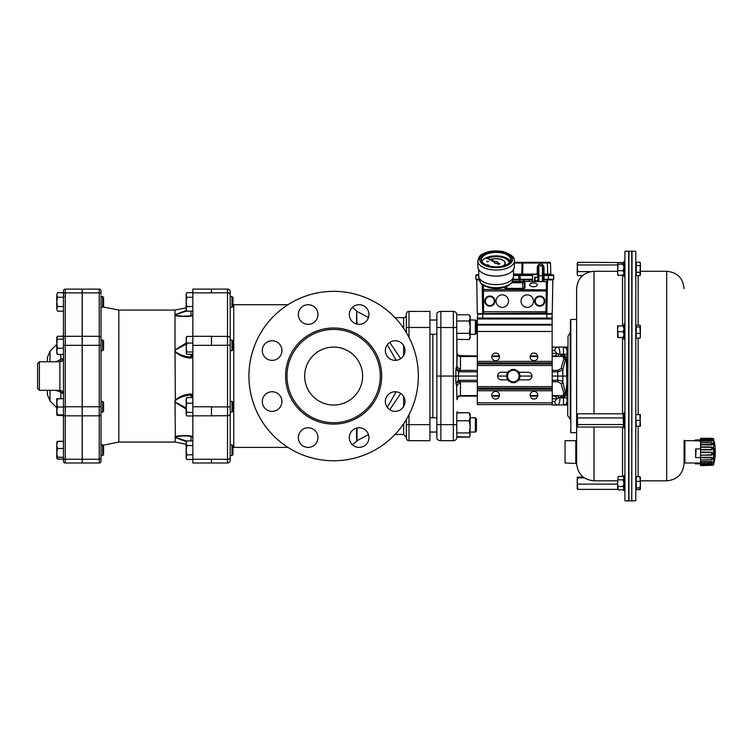 <?xml version="1.0" encoding="UTF-8"?>
<svg xmlns="http://www.w3.org/2000/svg" width="752" height="752" viewBox="0 0 752 752"><rect width="100%" height="100%" fill="white"/><g stroke="black" fill="none" stroke-linecap="round" stroke-linejoin="round"><path stroke-width="1.13" d="M696.061 450.204L695.619 448.906L695.619 457.564L696.061 450.204M700.563 457.564L695.619 457.564M700.563 448.906L695.619 448.906M700.563 462.978L684.922 462.997L684.922 440.7L695.309 440.7M698.702 462.997L698.702 463.824L695.309 463.824L695.309 462.997M700.996 463.862L698.702 463.824M700.996 440.493L698.702 439.976L698.702 440.86L695.309 440.86L695.309 439.976L698.702 439.976M700.986 441.396L698.702 440.86M700.996 439.835L695.309 439.976M699.116 439.92L700.338 440.127L699.116 439.92M713.582 443.953L713.582 464.896A51.033 51.033 0 0 0 713.798 464.04L714.015 462.63A51.023 49.341 -3.9 0 0 714.212 461.747L714.4 461.286A51.033 51.033 0 0 0 714.4 442.411L714.212 443.144A51.023 44.067 -178 0 0 714.024 442.364L713.798 439.666A51.033 51.033 0 0 0 713.582 438.801L713.582 443.953M714.212 448.747L714.212 457.479A51.023 25.709 -178.8 0 1 714.024 457.93L714.024 448.521A51.023 12.981 -1 0 1 714.212 448.747L713.798 457.564M711.712 438.454C713.084 438.519 713.084 438.651 711.712 438.848L700.563 438.679L700.563 439.375L711.712 439.572C713.084 440.033 713.084 440.531 711.712 441.086L700.563 440.963L700.563 442.43L711.712 442.608L712.764 443.746L711.712 444.968L700.563 444.911L700.563 446.904L711.712 447.026C713.084 447.957 713.084 448.916 711.712 449.893L700.563 449.922L700.563 452.131L711.712 452.178C713.084 453.155 713.084 454.142 711.712 455.12L700.563 455.214L700.563 457.31L711.712 457.282C713.084 458.165 713.084 459.021 711.712 459.839L700.563 460.008L700.563 461.662L711.712 461.559C713.084 462.207 713.084 462.8 711.712 463.354L700.563 463.552L700.563 464.52L711.712 464.351C713.084 464.67 713.084 464.924 711.712 465.112M712.182 439.676L700.563 439.375L700.563 440.963M712.191 463.251L700.563 463.552L700.563 462.123L711.712 462.01L711.712 463.354L712.191 463.251M700.563 465.46L700.563 464.877L711.712 464.708L711.712 465.262L700.563 465.648L711.712 465.159M700.563 459.773L700.563 457.808L711.712 457.752L711.712 459.632L700.563 460.008M700.563 457.31L700.563 457.808M700.563 454.838L700.563 452.582L711.712 452.61L711.712 454.763L700.563 455.214M700.563 449.442L700.563 447.243L711.712 447.346L711.712 449.442L700.563 449.442L700.563 449.922M700.563 444.423L700.563 442.608L711.712 442.768L711.712 444.488L700.563 444.423L700.563 444.911M700.563 438.36L711.712 438.247L700.563 438.679M711.712 444.488L711.712 444.968M711.712 439.572L711.712 441.086M711.712 440.663L700.563 440.522M711.712 438.247L711.712 438.848M711.712 463.317L700.563 463.505M713.808 441.236L714.024 442.364M713.798 439.666L713.817 441.029M714.362 442.543L714.024 441.076A51.023 49.341 -176.1 0 1 714.212 441.96L713.921 441.913M711.712 464.351L711.712 465.45M711.712 457.282L711.712 457.752M567.704 415.828L568.023 336.125L567.704 415.828M567.704 350.714A1.513 0.94 -9.3 0 1 566.989 350.065L566.735 349.21A1.513 0.893 -23.7 0 0 567.704 349.614L567.704 351.447A1.513 0.978 0 0 1 567.036 350.639L567.036 360.772L567.036 354.211L563.474 354.211L563.474 347.076L566.858 347.076A3.299 3.299 0 0 1 567.704 347.189A3.299 3.299 0 0 0 566.858 347.076L567.704 349.548M552.231 370.388L557.655 370.388A2.961 1.523 0 0 0 557.881 370.388L561.077 368.565L564.837 355.217L563.474 354.982L564.837 355.217L565.899 357.115L566.67 367.249L567.036 360.772A1.513 0.583 0 0 0 567.704 361.261L567.704 367.089A36.792 4.719 97 0 1 567.666 367.502L567.704 370.116M567.675 368.555A3.299 0.649 0 0 1 567.704 368.555L567.704 367.089M567.666 367.615L566.867 376.038L567.704 376.103L567.647 383.558A3.299 0.649 0 0 0 567.704 383.558L567.704 390.711A1.429 0.545 0 0 0 567.036 391.181L566.547 366.619M567.704 402.452L567.704 402.508A3.299 2.284 180 0 1 567.685 402.508A1.429 0.846 23.6 0 0 566.735 402.893L567.036 401.465A1.429 0.921 0 0 1 567.704 400.694L566.858 404.097L563.474 405.037L566.858 405.037A3.299 3.299 0 0 0 567.704 404.924A3.299 3.299 0 0 1 566.858 405.037L563.474 405.037L565.842 404.134A1.429 0.827 48.3 0 1 566.792 404.153L566.858 404.153A3.299 2.416 0 0 0 567.704 404.078M594.014 413.797L594.014 271.284C583.449 272.318 577.658 278.108 576.624 288.674L576.624 463.486L565.072 462.997L565.072 440.7L565.072 462.997M568.023 415.988L570.242 419.221L570.242 332.892L570.815 319.431L570.815 432.682L576.624 432.682L576.624 440.211L575.778 440.7L575.778 462.997M684.922 462.997L684.066 463.486L684.066 440.211L684.922 440.7M624.921 423.799L624.921 500.823L628.663 500.888L628.663 251.224L624.921 251.29L624.921 423.799M632.028 500.888L635.778 500.823L635.778 251.29L632.028 251.224L631.765 500.635M684.066 288.674C683.042 278.108 677.242 272.318 666.686 271.284L666.686 480.829C677.242 479.795 683.042 474.004 684.066 463.439L684.066 440.211M624.921 427.991L623.925 427.991L623.925 412.839L624.921 412.839M623.925 427.991L623.925 412.839M624.921 339.274L623.925 339.274L623.925 324.121L624.921 324.121M623.925 339.274L623.925 324.121M623.925 475.574L623.925 490.727L624.921 490.727L623.925 490.727L623.925 475.574L624.921 475.574M624.921 276.539L623.925 276.539L623.925 261.386L624.921 261.386M623.925 276.539L623.925 261.386M631.765 328.286L631.765 500.888L628.926 500.888L628.926 251.224L631.765 251.224L631.765 328.286M639.905 262.269L640.422 263.162L640.422 274.753L639.905 275.646L640.422 263.943L639.905 262.269L636.23 262.269L636.23 275.655L639.905 275.655M636.23 272.299L639.905 272.299M636.23 265.606L639.905 265.606M639.905 476.683L636.23 476.683L636.23 489.618L639.905 489.618L640.422 488.753L639.905 487.879L640.422 484.645L639.905 476.683L640.422 477.558M636.23 481.412L639.905 481.412M636.23 487.879L639.905 487.879M639.905 489.618L640.422 488.95L640.3 477.153M636.23 325.231L636.23 338.156L639.905 338.156L640.422 335.787L639.905 326.96L640.422 326.095L639.905 325.231L636.23 325.231M636.23 326.96L639.905 326.96M640.309 325.701L639.905 325.231M640.422 337.3L639.905 338.156M636.23 333.418L639.905 333.418M640.422 326.095L640.309 337.695M635.778 414.625L636.23 426.215L640.422 426.215L639.905 426.205L640.422 426.215L639.905 414.615L640.422 414.625L639.905 426.205L635.778 426.215M636.23 414.615L640.422 414.625M636.23 420.406L639.905 420.406M636.23 489.618L640.149 489.373M639.905 489.843L640.422 488.95M640.422 483.141L640.422 484.645M617.712 262.965L617.712 274.959M617.599 274.555L618.116 275.429L617.599 273.061L618.116 264.225L617.599 263.36L618.116 262.495L623.54 262.965M617.599 263.36L618.116 262.495M618.116 270.692L623.145 270.692L623.568 272.111M618.116 275.429L623.54 274.959M623.568 274.01L623.568 274.912M623.568 268.765L623.145 270.692M618.116 264.225L623.145 264.225L623.568 266.161M623.568 263.708L623.145 264.225M623.145 262.495L623.568 263.012M617.599 488.17L618.116 489.843L617.599 483.151L617.599 488.17M618.116 476.458L617.599 483.151L618.116 476.458L623.145 476.458L623.568 477.454M618.116 489.843L623.145 489.843L623.568 488.847M618.116 486.497L623.145 486.497L623.568 487.493M623.568 484.495L623.145 486.497M618.116 479.804L623.145 479.804L623.568 481.806M623.568 478.808L623.145 479.804M617.599 334.593L617.599 337.488L618.116 337.488L617.599 328.803L617.599 334.593M617.599 325.898L617.599 328.803L618.116 325.898L617.599 325.898M618.116 337.488L623.568 337.488M623.568 335.759L623.145 337.488M618.116 331.698L623.145 331.698L623.568 333.427M623.568 329.968L623.145 331.698M618.116 325.898L623.145 325.898L623.568 327.628M577.461 426.657L577.461 414.183M577.207 415.029L577.724 413.797L577.207 415.865L577.724 427.042L577.207 425.801M577.724 427.042L623.051 427.042L623.568 425.801L623.051 413.797L577.724 413.797M623.051 417.943L577.724 417.943M623.051 413.797L623.568 415.029M623.051 424.56L577.724 424.56M623.051 427.042L623.568 425.801M583.044 476.937L577.207 477.417L577.724 477.896L577.207 481.007L577.724 489.373L577.207 488.95L577.235 477.294M577.724 476.937L577.207 477.417M617.599 484.119L577.724 484.119M617.843 489.373L577.724 489.373M584.351 477.896L577.724 477.896M577.207 268.285L577.724 262.316L577.207 263.642L577.724 271.604L577.207 273.606L577.207 268.285M577.207 274.753L577.207 273.606L577.724 275.608L577.207 274.753M582.537 275.608L577.724 275.608M590.668 271.604L577.724 271.604M617.599 264.958L577.724 264.958M623.229 262.58L577.724 262.316M513.315 382.749L510.411 381.076A5.8 5.8 0 0 0 516.21 381.076L513.315 382.749M507.515 379.403L507.515 376.056A5.8 5.8 0 0 0 510.411 381.076L507.515 379.403M507.515 372.71L510.411 371.037A5.8 5.8 0 0 0 507.515 376.056L507.515 372.71M510.411 371.037L513.315 369.364L516.21 371.037A5.8 5.8 0 0 0 510.411 371.037M516.21 371.037L519.106 372.71L519.106 376.056A5.8 5.8 0 0 0 516.21 371.037M519.106 376.056L519.106 379.403L516.21 381.076A5.8 5.8 0 0 0 519.106 376.056L531.946 376.056M511.078 370.651L512.441 369.429A6.683 6.683 0 0 0 510.758 369.881L511.078 370.651M508.333 372.24L509.753 371.422L509.245 370.755A6.683 6.683 0 0 0 508.004 371.986L508.333 372.24M516.868 371.422L518.617 371.986A6.683 6.683 0 0 0 517.385 370.755L516.868 371.422M514.133 369.834L515.552 370.651L515.872 369.881A6.683 6.683 0 0 0 514.189 369.429L514.133 369.834M519.106 376.818L519.491 378.613A6.683 6.683 0 0 0 519.942 376.931L519.106 376.818M519.106 373.659L519.106 375.295L519.942 375.182A6.683 6.683 0 0 0 519.491 373.5L519.106 373.659M507.515 375.295L507.139 373.5A6.683 6.683 0 0 0 506.679 375.182L507.515 375.295M507.515 378.453L507.515 376.818L506.679 376.931A6.683 6.683 0 0 0 507.139 378.613L507.515 378.453M515.552 381.461L514.189 382.683A6.683 6.683 0 0 0 515.872 382.232L515.552 381.461M518.288 379.873L516.868 380.691L517.385 381.358A6.683 6.683 0 0 0 518.617 380.127L518.288 379.873M509.753 380.691L508.004 380.127A6.683 6.683 0 0 0 509.245 381.358L509.753 380.691M512.497 382.279L511.078 381.461L510.758 382.232A6.683 6.683 0 0 0 512.441 382.683L512.497 382.279M551.103 314.082L552.1 314.092L552.231 318.096L477.332 318.096L477.332 404.595L552.231 404.595L552.231 402.809L477.332 402.809M546.751 313.64L552.1 314.092L552.231 402.809M518.344 379.845L528.158 379.845A3.788 3.788 0 0 0 531.946 376.056A3.788 3.788 0 0 0 528.158 372.268L518.344 372.268M508.286 372.268L501.405 372.268A3.788 3.788 0 0 0 497.617 376.056A3.788 3.788 0 0 0 501.405 379.845L508.286 379.845M533.469 286.747A3.816 1.908 0 0 0 537.285 284.839A3.816 1.908 0 0 0 533.469 282.931A3.816 1.908 0 0 0 529.643 284.839A3.816 1.908 0 0 0 533.469 286.747M508.54 301.11A6.242 6.242 0 0 0 499.178 295.705A6.242 6.242 0 0 0 499.178 306.515A6.242 6.242 0 0 0 508.54 301.11M533.506 301.11A6.242 6.242 0 0 0 524.144 295.705A6.242 6.242 0 0 0 524.144 306.515A6.242 6.242 0 0 0 533.506 301.11M482.681 313.64L482.681 284.811M551.818 279.678A1.325 1.325 0 0 0 552.513 279.265A1.325 1.325 0 0 1 551.818 279.678L543.32 279.706L552.852 279.894L552.231 313.593L546.883 313.593L546.45 281.38L546.441 314.045L545.914 311.779L546.422 281.492L512.422 281.492M479.315 279.894L476.712 279.894L477.332 313.593L546.441 314.045M483.376 285.271L483.611 313.565L546.403 313.114M489.815 305.575A4.465 4.465 0 0 1 485.952 298.873A4.465 4.465 0 0 1 493.688 298.873A4.465 4.465 0 0 1 489.815 305.575M539.748 305.575A4.465 4.465 0 0 1 535.885 298.873A4.465 4.465 0 0 1 543.621 298.873A4.465 4.465 0 0 1 539.748 305.575M503.22 265.973A9.099 4.55 0 0 0 505.203 263.144A9.099 4.55 0 0 0 500.155 259.073A9.099 4.55 0 0 0 490.624 259.506M490.031 259.75A9.099 4.55 0 0 0 489.674 259.929L489.796 260.06A8.921 4.456 180 0 1 490.238 259.863M503.426 265.917A9.099 4.55 0 0 0 505.203 263.219A9.099 4.55 0 0 0 505.203 263.181L505.203 263.144M490.849 259.609A8.921 4.456 180 0 1 500.108 259.233A8.921 4.456 180 0 1 505.024 263.181M490.765 259.572A8.921 4.456 180 0 1 500.099 259.149A8.921 4.456 180 0 1 505.024 263.144A8.921 4.456 180 0 1 502.806 266.086M509.452 262.711A13.376 6.683 0 0 0 501.321 256.987A13.376 6.683 0 0 0 487.437 258.049M487.146 258.171A13.376 6.683 0 0 0 486.647 258.415L486.77 258.547A13.198 6.599 180 0 1 487.343 258.284M487.653 258.152A13.198 6.599 180 0 1 501.396 257.175A13.198 6.599 180 0 1 509.283 262.88A13.198 6.599 180 0 0 501.405 257.099A13.198 6.599 180 0 0 487.569 258.105M486.77 258.472A13.198 6.599 180 0 1 487.268 258.237M487.634 265.447L488.518 264.958L486.741 264.92L487.634 265.447M486.741 265.005L488.527 265.005M486.741 261.358L487.634 261.884L488.527 261.358L486.741 261.358L488.527 261.358M494.327 262.523A1.786 0.893 0 0 0 494.318 262.598A1.786 0.893 0 0 0 496.771 263.426L498.67 264.309L499.836 263.726L497.758 262.777A1.786 0.893 0 0 0 497.89 262.448A1.786 0.893 0 0 0 495.295 261.649L486.6 257.72L494.515 262.044A1.786 0.893 0 0 0 494.318 262.448A1.786 0.893 0 0 0 496.771 263.275M481.825 261.442A14.711 7.36 180 0 1 496.104 255.859A14.711 7.36 180 0 1 510.382 261.442M513.494 269.78L513.494 275.956A17.39 8.695 180 0 1 513.437 276.661A17.39 8.695 180 0 1 496.104 284.651A17.39 8.695 180 0 1 478.77 276.661A17.39 8.695 180 0 1 478.714 275.956L478.714 269.78M480.697 282.959L479.24 279.537A16.92 8.46 0 0 0 480.349 281.925L480.697 282.959C480.744 284.67 490.812 290.272 502.308 287.743C508.286 286.512 511.811 283.908 512.902 279.951A16.854 8.422 180 0 1 498.567 287.602A16.854 8.422 180 0 1 480.415 282.338L480.406 282.273M486.619 257.861L494.421 262.147M496.771 263.426L498.67 264.469L499.836 263.726M532.425 281.38L532.548 274.536L532.425 281.38M537.793 280.759L537.802 281.38L537.793 280.759L534.569 280.816L537.793 280.816M532.454 279.885L512.911 279.885M524.811 279.265L523.11 279.678M477.755 279.678A1.325 1.325 0 0 1 477.059 279.265A1.325 1.325 0 0 0 477.755 279.678L476.712 279.894M522.095 279.678L521.315 279.678M520.732 279.678L520.732 279.678A1.325 1.325 0 0 1 520.036 279.265M534.569 280.816L534.578 277.178L535.067 277.197L535.067 280.797M537.727 277.234L537.68 274.536L537.727 277.234M534.578 277.178L537.727 277.178M523.42 281.868L523.138 281.276L524.229 280.75L523.514 281.652M529.182 281.38L529.276 280.599L529.37 281.38M519.688 281.38L519.688 279.885L519.867 281.38M552.852 279.894L543.32 279.885M522.762 262.326L514.387 262.326L522.762 262.326A0.714 0.714 0 0 0 522.048 263.012L521.756 274.113L522.649 274.113L522.649 274.809M537.68 274.659A0.714 0.714 0 0 0 537.971 274.095L522.649 274.113L522.941 262.326L549.787 262.326A0.714 0.714 0 0 1 550.502 263.012L514.387 263.012M537.699 275.505L537.971 277.234L535.067 277.488M513.494 274.809L532.548 274.809M519.576 274.809L520.13 274.809L519.576 274.809A0.714 0.714 0 0 0 518.861 275.505L513.494 275.505M537.971 267.195L537.257 267.214L537.577 265.879L538.864 264.328L537.971 267.195L537.971 276.388A0.893 0.649 -0 0 1 538.864 275.74L538.864 281.38M548.34 274.809L548.34 275.505L553.688 275.505L553.754 279.265L553.688 275.505A0.714 0.714 0 0 0 552.974 274.809L544.034 274.809A0.714 0.714 0 0 1 543.32 274.095L543.32 267.195L542.427 264.328L538.864 264.328L538.864 265.907A0.893 0.649 -0 0 0 538.141 266.17L537.577 265.879M513.494 274.113L521.756 274.113A0.714 0.714 0 0 1 521.042 274.809L521.042 274.809M478.714 274.809L476.599 274.809A0.714 0.714 0 0 0 475.884 275.505L478.714 275.505M478.714 274.386A0.714 0.714 0 0 1 478.065 274.809M542.427 281.38L542.427 264.328L544.034 267.214L543.32 267.195L543.32 281.38L543.32 275.495L544.034 275.505L544.034 278.381L543.771 279.265L542.427 279.265M543.32 278.372L544.034 278.381M553.754 279.265L548.405 279.265L548.34 275.505L544.034 275.505L544.034 274.113L550.793 274.113A0.714 0.714 0 0 0 551.507 274.809M543.715 265.879L543.141 266.17A0.893 0.649 -0 0 0 542.427 265.907L538.864 265.907L538.864 275.74L542.427 275.74A0.893 0.649 -0 0 1 543.32 276.388M535.067 280.731L537.971 280.759L537.971 281.38L537.971 276.388M477.059 279.265L479.193 279.265L475.819 279.265L475.884 275.505M521.756 274.113L522.048 263.012M550.502 263.012L550.793 274.113M518.795 279.265L518.861 275.505L520.13 275.505L520.13 279.265L513.014 279.265M543.771 279.265L552.513 279.265M520.13 279.265L532.463 279.265M537.971 280.759L537.971 277.234M552.09 314.092L478.46 314.082M477.332 318.096L477.962 313.64L482.822 313.64M530.122 395.223A3.835 3.835 0 0 1 535.875 391.905A3.835 3.835 0 0 1 535.875 398.551A3.835 3.835 0 0 1 530.122 395.223M491.78 395.223A3.835 3.835 0 0 1 497.533 391.905A3.835 3.835 0 0 1 497.533 398.551A3.835 3.835 0 0 1 491.78 395.223M530.122 356.88A3.835 3.835 0 0 1 535.875 353.562A3.835 3.835 0 0 1 535.875 360.208A3.835 3.835 0 0 1 530.122 356.88M491.78 356.88A3.835 3.835 0 0 1 497.533 353.562A3.835 3.835 0 0 1 497.533 360.208A3.835 3.835 0 0 1 491.78 356.88M552.231 396.116L554.215 396.116A7.2 5.114 -90 0 0 554.468 396.107L562.223 395.599L560.578 397.131L556.781 398.776A8.319 4.155 90 0 1 556.536 398.795L552.231 398.795M440.86 311.413A5.349 5.349 0 0 0 436.856 313.217L436.856 327.505L456.737 327.524L456.737 313.857A3.563 3.563 0 0 0 453.343 311.413L440.86 311.413A5.349 5.349 0 0 0 436.856 313.217A5.349 5.349 0 0 1 440.86 311.413L440.86 376.056L455.872 376.056L455.872 368.931L459.961 370.388L459.961 371.826L458.4 371.563L455.872 368.931L456.915 365.669L456.915 339.406L469.248 339.509L470.197 336.426L470.113 338.015M557.655 370.388L557.655 371.826L552.231 371.826M475.349 320.023L475.349 334.292L476.439 333.192L476.439 321.113L475.349 320.023L470.197 320.023M436.856 320.023L429.937 320.023M403.636 328.351L403.636 317.654A2.679 2.679 0 0 0 406.315 314.975L406.315 332.534M475.349 417.755L475.349 432.09L476.439 430.99L476.439 418.845L475.349 417.755L470.197 417.755M406.315 419.578L406.315 437.138L403.636 434.459L394.997 434.459M406.315 314.082L406.315 327.458L408.985 327.458L408.985 311.413A2.679 2.679 0 0 0 406.315 314.082A2.679 2.679 0 0 1 408.985 311.413L429.937 311.413L429.937 440.7L408.985 440.7L408.985 414.766M469.248 314.797L470.197 316.46L470.197 336.426L469.248 333.333L470.197 327.158L469.248 320.982L470.197 317.889L469.248 314.797L456.981 314.797L456.68 315.351M456.69 320.446L456.699 322.016M469.248 320.982L456.981 320.982M469.248 333.333L456.981 333.333M456.69 436.677L469.248 437.034L469.831 436.226L470.197 434.976L469.248 432.926L470.197 426.854L469.248 420.782L470.197 416.758L469.248 412.745L470.197 414.183L469.962 435.991M456.68 431.836L456.68 433.302M456.906 420.612L456.887 421.111M456.981 412.726L469.248 412.745L456.915 412.886M469.248 420.782L456.981 420.782M469.248 432.926L456.981 432.926M470.197 316.526L470.197 317.889M469.248 339.227L470.197 337.498M456.915 437.109L469.248 437.194L469.718 436.498M456.737 327.524L456.915 365.698M456.708 313.781L456.708 313.781A3.563 3.563 0 0 0 453.343 311.413L453.343 424.654L456.708 424.598L456.915 436.959M456.915 340.534L456.981 339.509M456.915 411.579L456.708 424.598M456.727 438.266L456.737 438.256A3.563 3.563 0 0 1 453.343 440.7L453.343 424.654L440.86 424.654L440.86 440.7L453.343 440.7A3.563 3.563 0 0 0 456.737 438.256M456.915 437.138L456.737 438.247M561.077 368.565A1.786 1.513 13.5 0 1 562.834 370.003L558.003 371.817A4.879 1.767 179.2 0 1 557.655 371.826L557.834 376.056L552.231 376.056M559.939 397.498L559.939 397.902C559.817 402.235 559.131 404.614 557.881 405.037L552.993 405.037A3.563 3.093 -90 0 1 551.498 404.595M432.842 334.292L432.842 417.755M552.231 347.189A3.563 3.093 90 0 1 552.993 347.076A3.563 3.563 0 0 0 552.231 347.161A3.563 3.563 0 0 1 552.993 347.076A3.563 3.563 0 0 0 552.231 347.161A3.563 3.563 0 0 1 552.993 347.076L563.474 347.076L566.848 347.96A1.513 0.884 -48.3 0 1 565.842 347.979L563.474 347.076A3.563 3.563 0 0 1 567.036 350.639A3.563 3.563 0 0 0 563.474 347.076M552.231 380.286L557.655 380.286L557.655 381.725L552.231 381.725M477.332 376.056L458.4 376.056L458.4 380.55L459.961 380.286L459.961 381.725L455.872 383.182L458.4 380.55L458.87 381.828M507.515 376.056L497.617 376.056M567.647 383.558L567.704 385.362M567.704 348.035A3.299 2.416 180 0 0 566.858 347.96L566.858 347.969A1.513 0.884 -48.2 0 1 565.852 347.988L565.852 347.988M566.67 367.249L567.666 367.502M567.61 384.272L566.679 384.742M552.231 395.608L557.608 395.608A2.679 0.968 -103.6 0 1 558.604 397.902L567.036 397.902L567.036 391.181L567.036 401.465A3.563 3.563 0 0 1 563.474 405.037A3.563 3.563 0 0 0 567.036 401.465M436.856 327.505L436.856 438.895A5.349 5.349 0 0 0 440.86 440.7A5.349 5.349 0 0 1 436.856 438.895M457.113 353.59L456.915 368.922M456.567 384.469L456.915 398.663A3.563 3.055 180 0 1 460.478 395.608L477.332 395.608M436.856 424.607L440.86 424.654L440.86 376.056L436.856 376.056M565.899 357.115L565.758 357.943A1.786 1.551 15.1 0 0 564.536 356.58L563.474 356.514L563.474 358.61A1.786 1.513 13.5 0 1 565.222 360.039L562.834 370.003L562.834 382.11C562.176 381.02 560.456 380.418 557.655 380.286L557.834 376.056L566.858 376.056M565.889 404.087A1.429 0.837 47.3 0 1 566.858 404.097L566.858 405.037A3.299 3.299 0 0 0 567.704 404.924A3.299 3.299 0 0 1 566.858 405.037L563.474 405.037L563.474 397.131L560.578 397.131M552.231 401.465L554.788 401.465A3.563 3.093 -90 0 0 557.881 405.037L564.498 404.886M552.993 405.037L552.993 405.037A3.563 3.563 90 0 1 551.263 404.595A3.563 3.563 0 0 0 552.993 405.037L552.993 405.037M564.837 355.217L563.474 354.982L563.474 354.211L559.939 354.211L562.223 356.514L554.468 356.006A7.2 5.114 -90 0 0 554.215 355.997L552.231 355.997M565.805 395.543L565.889 395.073M562.223 395.599L564.536 395.533L561.077 383.548A1.786 1.513 166.5 0 0 562.834 382.11L565.899 394.997L566.557 385.334M565.899 394.997L564.837 396.896L563.474 397.131L563.474 393.503A1.786 1.513 166.5 0 0 565.222 392.074M537.689 396.116L530.226 396.116M499.347 396.116L491.883 396.116M477.332 396.116L460.478 396.116A3.563 3.563 0 0 0 459.557 396.238L458.795 396.539A3.563 3.563 0 0 0 458.184 396.953L456.915 399.688A3.563 3.563 0 0 1 460.478 396.116L460.478 383.388A3.563 3.055 180 0 0 456.915 386.443L455.872 383.182L455.872 376.056L458.4 376.056L458.87 370.285M457.291 354.013L458.184 355.16A3.563 3.563 0 0 0 458.795 355.574L477.332 355.997M491.883 355.997L499.347 355.997M530.226 355.997L537.689 355.997M554.468 356.006A2.679 2.312 96.9 0 0 556.781 353.337L554.788 350.639A3.563 3.093 90 0 1 557.881 347.076C559.131 347.499 559.817 349.877 559.939 354.211L558.604 354.211L559.939 354.615M457.667 355.367L457.348 354.7M555.079 356.072L556.076 356.251M556.649 356.354L557.608 356.504A2.679 0.968 103.6 0 0 558.604 354.211L556.781 353.337A8.319 4.155 90 0 0 556.536 353.318A2.679 2.312 -90 0 1 554.215 355.997M555.935 395.89L554.976 396.05M457.714 354.671A3.563 3.563 0 0 1 457.122 353.637A3.563 3.563 0 0 0 457.714 354.671L458.184 355.16A3.563 3.563 0 0 0 458.795 355.574L459.557 355.875A3.563 3.563 0 0 0 460.478 355.997A3.563 3.563 0 0 1 456.915 352.425A3.563 3.563 0 0 0 460.478 355.997L460.478 368.724A3.563 3.055 -0 0 1 456.915 365.669M457.949 397.169L457.714 397.441A3.563 3.563 0 0 0 457.113 398.522M564.837 396.896L564.536 395.533A1.786 1.551 164.9 0 0 565.758 394.17M554.215 396.116A2.679 2.312 -90 0 1 556.536 398.795M554.468 396.107A2.679 2.312 -96.9 0 1 556.781 398.776L554.788 401.465M230.206 444.846L232.011 444.846L232.011 455.552L230.206 455.552M232.011 455.552L232.97 454.593L232.97 445.804L232.011 444.846M186.872 459.463L186.158 457.15L186.872 459.463L192.841 459.463M186.872 440.935L186.158 443.248L186.872 440.935L192.841 440.935M186.158 443.248L186.872 445.569L186.158 450.204L186.158 443.248M186.158 450.204L186.872 454.838L186.158 457.15L186.158 450.204M192.841 445.569L186.872 445.569M192.841 454.838L186.872 454.838M230.206 401.418L232.011 401.418L232.011 412.115L230.206 412.115M232.97 411.128L232.97 402.376L232.011 401.418M186.158 414.164L186.872 415.959L186.158 414.794L186.158 398.739L186.872 397.573L186.158 400.384L186.872 403.185L186.158 407.781L186.872 412.378L186.158 414.164M192.841 397.573L186.872 397.573M192.841 403.185L186.872 403.185M192.841 412.378L186.872 412.378M192.841 415.959L186.872 415.959M232.011 307.267L232.97 306.308L232.97 297.519L232.011 296.561L230.206 296.561L232.011 296.561L232.011 307.267L230.206 307.267L230.206 339.998L232.011 339.998L232.011 350.695L232.97 349.736L232.97 340.957L232.011 339.998M186.872 311.178L186.158 308.865L186.872 311.178L192.841 311.178M186.872 292.65L186.158 294.963L186.872 292.65L192.841 292.65M186.158 294.963L186.872 297.284L186.158 301.919L186.158 294.963M186.158 301.919L186.872 306.553L186.158 308.865L186.158 301.919M192.841 297.284L186.872 297.284M192.841 306.553L186.872 306.553M186.158 458.09L186.158 457.15M186.872 292.96L186.158 294.164M102.629 296.561L102.629 307.267L103.588 306.308L103.588 297.519L102.629 296.561L101.003 296.561L102.629 296.561L103.588 297.519M57.49 311.178L56.767 308.865L57.49 311.178L63.459 311.178L63.459 336.276L57.49 336.276L56.767 337.723L57.011 336.896M56.767 294.963L57.49 292.65L56.767 294.963L57.49 297.284L56.767 301.909L56.767 294.963M56.767 301.909L57.49 306.543L56.767 308.865L56.767 301.909M57.49 297.284L63.459 297.284L63.459 292.65L57.49 292.65M63.459 297.284L63.459 306.543L57.49 306.543M101.003 339.998L102.629 339.998L102.629 350.695L101.003 350.695M102.629 350.695L103.588 349.736L103.588 340.957L102.629 339.998M57.011 353.788L56.767 351.325L57.49 354.418L56.767 352.97M57.49 336.276L56.767 337.723L57.49 339.161L56.767 343.692L56.767 337.723M56.767 343.692L57.49 348.232L56.767 351.325L56.767 343.692M63.459 339.161L57.49 339.161M63.459 336.276L63.459 461.211A1.786 1.786 0 0 0 65.245 462.997L65.245 459.246A1.786 1.26 180 0 1 63.459 457.987M57.49 354.418L63.459 354.418L63.459 348.232L57.49 348.232M101.003 401.418L102.629 401.418L102.629 412.115L101.003 412.115M102.629 412.115L103.588 411.156L103.588 402.376L102.629 401.418M57.49 398.87L63.459 398.626L56.767 398.748L57.49 398.87L56.767 402.94L57.49 407.011L63.459 407.011L63.459 414.916L56.767 414.794L56.767 410.968L57.49 414.916L56.842 414.916M57.49 398.626L56.767 398.748L56.767 410.968L57.49 407.011M101.003 444.846L102.629 444.846L102.629 455.552L101.003 455.552M102.629 455.552L103.588 454.593L103.588 445.804L102.629 444.846M57.49 457.235L56.767 458.09L56.767 452.864L57.49 457.235L63.459 457.235L63.459 448.493L57.49 448.493L56.767 452.864L56.851 442.035M56.767 442.308L57.49 441.452L56.767 444.977L57.49 448.493M63.459 448.493L63.459 441.452L57.49 441.452M57.49 459.124L56.767 457.968L57.49 459.124L63.459 459.124L57.49 458.946M56.767 442.43L57.387 441.518M63.459 415.471L63.459 441.274L57.49 441.274M56.767 414.672L57.49 415.471L56.767 414.672M63.065 415.471L57.49 415.471M57.49 337.3L56.767 337.319L57.49 337.3M230.206 460.318A2.679 2.679 0 0 1 227.527 462.997A2.679 2.679 0 0 0 230.206 460.318L230.206 294.662A2.679 1.889 180 0 0 227.527 292.772L211.481 292.866L211.481 289.116L192.841 289.116L192.841 462.997L211.481 462.997L211.481 459.246L227.527 459.34L227.527 462.997L211.481 462.997M230.206 294.662L230.206 291.795A2.679 2.679 0 0 0 227.527 289.116L192.841 289.116M82.269 289.116L99.217 289.116L82.269 289.116L82.269 462.997L99.217 462.997A1.786 1.786 0 0 0 101.003 461.211L101.003 295.668M101.003 290.902A1.786 1.786 0 0 0 99.217 289.116A1.786 1.786 0 0 1 101.003 290.902L101.003 294.126A1.786 1.26 180 0 0 99.217 292.866L99.217 459.246A1.786 1.26 0 0 0 101.003 457.987L101.003 413.008M82.269 406.766L101.003 406.766L101.003 345.347L82.269 345.347M101.003 308.151L101.003 339.105M37.6 376.056L37.6 384.225M65.245 462.997L82.184 462.997L82.184 289.116L65.245 289.116A1.786 1.786 0 0 0 63.459 290.902L63.459 337.554A1.786 1.26 180 0 1 65.245 336.294L65.245 289.116A1.786 1.786 0 0 0 63.459 290.902M82.184 289.116L65.245 289.116M59.944 390.326A3.563 2.482 -76.3 0 1 60.846 392.234L63.459 393.888L63.459 358.225L55.817 361.787M63.459 414.916L63.459 418.093L63.459 414.916M63.459 393.888A3.563 3.563 180 0 0 59.887 390.326L59.887 390.326C62.059 390.532 63.243 391.726 63.459 393.888M55.817 390.326L60.846 392.234L60.846 398.626M59.944 361.787A3.563 2.482 76.3 0 0 60.846 359.879L60.846 354.418M59.887 361.787A3.563 3.563 0 0 0 63.459 358.225C63.243 360.387 62.059 361.58 59.887 361.787L59.887 390.326L39.386 390.326L39.386 361.787L59.887 361.787M50.017 361.787L50.017 351.156L47.404 357.454L47.404 361.787M47.404 390.326L47.404 394.659L50.017 400.957L50.017 390.326M39.386 361.787L37.6 363.573L37.6 388.54L39.386 390.326M191.055 315.934A1.786 0.517 -93.2 0 0 190.961 315.906L190.961 315.906A1.786 0.517 -93.2 0 0 190.707 316.178C184.475 316.771 179.239 316.536 175.009 315.473C179.239 316.536 184.475 316.771 190.707 316.178L192.841 315.502M190.867 315.943L182.736 316.178L175.357 315.389A1.786 1.579 131.8 0 0 175.009 315.473L175.009 349.915A1.786 0.545 21.2 0 1 175.357 350.018L186.158 344.153M192.747 314.966L192.841 314.186M103.588 445.804L102.986 445.212L118.835 442.044L118.835 310.068L175.009 310.068L175.009 314.731A1.786 1.504 40.1 0 1 175.357 314.75L186.759 310.98M186.43 310.426L175.009 314.731L175.009 315.473M192.709 396.943L192.54 396.219M191.055 436.179A1.786 0.517 -86.8 0 1 190.961 436.207A1.786 0.517 -86.8 0 1 190.707 435.934C184.466 435.342 179.239 435.577 175.009 436.639A1.786 1.579 48.2 0 0 175.357 436.724L182.473 435.934M186.759 441.133L175.357 437.363A1.786 1.504 139.9 0 1 175.009 437.382L186.43 441.687M192.841 439.911L192.794 440.935M175.357 437.363L175.009 442.044L186.158 444.272M192.785 437.26L190.961 436.207L182.755 435.934L190.867 436.169M192.785 437.269L192.841 437.927M192.841 436.611L190.707 435.934M186.158 407.96L175.357 402.094A1.786 0.545 158.8 0 1 175.009 402.198L175.357 436.724M175.357 402.094L175.009 401.305L175.009 402.198L186.158 409.079M190.707 393.982C184.466 394.462 179.239 396.605 175.009 400.412A1.786 0.733 22.2 0 0 175.357 400.543C179.587 397.263 184.823 395.411 191.055 394.997L190.707 393.982L192.841 394.678M191.055 397.573L191.205 394.96L192.296 395.627L192.775 397.573M175.357 351.569L175.009 350.808L175.009 351.701C179.239 355.499 184.475 357.651 190.707 358.131L191.055 357.115C184.823 356.702 179.587 354.85 175.357 351.569A1.786 0.733 157.8 0 0 175.009 351.701L175.357 400.543M190.707 358.131L192.841 357.435M192.803 354.258L191.055 357.115L191.055 354.258M186.158 343.034L175.009 349.915L175.009 350.808L175.357 350.018M175.357 315.389L175.357 314.75M192.803 311.178L192.841 312.202M211.481 336.294L192.841 336.294M230.206 345.215L211.481 345.347L211.481 336.388L227.527 336.388L227.527 406.898L211.481 406.898L211.481 415.818L227.527 415.724L227.527 459.34A2.679 1.889 180 0 0 230.206 457.451M333.644 329.423A46.633 46.633 0 0 0 293.252 399.378A46.633 46.633 0 0 0 374.026 399.378A46.633 46.633 0 0 0 333.644 329.423M333.644 291.344A84.713 84.713 0 0 1 407.001 418.413A84.713 84.713 0 0 1 260.277 418.413A84.713 84.713 0 0 1 333.644 291.344M395.176 391.736A9.804 9.804 0 0 1 403.674 406.447A9.804 9.804 0 0 1 386.678 406.447A9.804 9.804 0 0 1 395.176 391.736M388.239 343.626A9.804 9.804 0 0 1 404.651 348.026A9.804 9.804 0 0 1 392.638 360.039A9.804 9.804 0 0 1 388.239 343.626M349.323 314.515A9.804 9.804 0 0 1 364.034 306.026A9.804 9.804 0 0 1 364.034 323.012A9.804 9.804 0 0 1 349.323 314.515M301.214 321.452A9.804 9.804 0 0 1 305.613 305.039A9.804 9.804 0 0 1 317.626 317.053A9.804 9.804 0 0 1 301.214 321.452M272.102 360.377A9.804 9.804 0 0 1 263.604 345.666A9.804 9.804 0 0 1 280.599 345.666A9.804 9.804 0 0 1 272.102 360.377M279.039 408.486A9.804 9.804 0 0 1 262.627 404.087A9.804 9.804 0 0 1 274.64 392.074A9.804 9.804 0 0 1 279.039 408.486M317.955 437.598A9.804 9.804 0 0 1 303.244 446.086A9.804 9.804 0 0 1 303.244 429.101A9.804 9.804 0 0 1 317.955 437.598M366.064 430.661A9.804 9.804 0 0 1 361.665 447.073A9.804 9.804 0 0 1 349.652 435.06A9.804 9.804 0 0 1 366.064 430.661M333.644 405.037A28.98 28.98 0 0 1 308.546 361.571A28.98 28.98 0 0 1 358.732 361.571A28.98 28.98 0 0 1 333.644 405.037M389.733 409.708L400.713 393.446M400.713 358.666L389.733 342.404M387.308 344.717L396.144 360.33M396.144 391.783L387.308 407.396M352.425 444.752L356.598 441.198L356.598 428.114M356.598 323.99L356.598 310.914L352.425 307.361M356.984 324.084L356.598 310.914M368.461 434.581L356.984 440.728L356.984 428.029M287.95 447.393L233.769 447.393L233.769 304.72A3.563 3.563 0 0 1 232.97 304.626M429.937 424.654L406.315 424.654L406.315 438.031A2.679 2.679 0 0 0 408.985 440.7A2.679 2.679 0 0 1 406.315 438.031A2.679 2.679 0 0 0 408.985 440.7M186.299 353.619L186.299 337.075M192.841 354.258L186.872 354.258L186.158 353.13L186.872 354.258M192.841 352.002L186.872 352.002L186.158 353.13M192.841 343.091L186.872 343.091L186.158 347.546L186.872 352.002M192.841 336.435L186.872 336.435L186.158 339.763L186.872 343.091M186.158 337.563L186.872 336.435M714.4 449.846L713.817 456.417M713.582 464.896L713.582 438.801M713.375 440.211L713.817 439.77L713.798 441.086M638.147 325.231L638.147 275.655M638.147 476.683L638.147 426.215M638.147 414.615L638.147 338.156M570.458 320.728L570.242 419.221M622.543 275.429L622.543 325.898M622.543 337.488L622.543 413.797M622.543 427.042L622.543 476.458M594.014 427.042L594.014 480.829L617.599 480.829M552.231 386.622L477.332 386.622M552.231 365.491L477.332 365.491M482.681 313.593L483.63 289.435L546.384 289.821M512.056 282.179L522.762 282.179A2.209 1.1 180 0 1 524.971 283.278L524.971 287.649A2.209 1.1 180 0 1 522.762 288.759L506.801 288.759A2.209 1.1 180 0 1 504.601 287.649L504.601 287.161M483.207 311.779L546.366 311.779M483.207 290.977L546.366 290.977M534.681 301.11A5.076 5.076 0 0 1 542.286 296.72A5.076 5.076 0 0 1 542.286 305.5A5.076 5.076 0 0 1 534.681 301.11M484.749 301.11A5.076 5.076 0 0 1 492.353 296.72A5.076 5.076 0 0 1 492.353 305.5A5.076 5.076 0 0 1 484.749 301.11M483.16 313.114L483.132 314.045M483.188 289.821L482.887 284.952M524.238 288.354L524.529 283.645A1.758 0.884 0 0 0 522.762 282.761L511.661 282.761M505.833 288.571A1.429 0.714 180 0 1 506.801 288.373L522.762 288.373A1.429 0.714 180 0 1 523.74 288.571M506.801 286.333L506.801 288.693L522.762 288.759L522.762 282.179M522.762 288.693L524.529 288.044L524.971 283.278M505.043 287.01L505.043 288.016A1.758 0.884 0 0 0 505.043 288.044L504.601 287.649M505.325 288.354L505.241 286.944M489.815 305.735A4.625 4.625 0 0 0 494.44 301.11A4.625 4.625 0 0 0 489.815 296.485A4.625 4.625 0 0 0 485.19 301.11A4.625 4.625 0 0 0 489.815 305.735M539.748 305.735A4.625 4.625 0 0 0 544.382 301.11A4.625 4.625 0 0 0 539.748 296.485A4.625 4.625 0 0 0 535.123 301.11A4.625 4.625 0 0 0 539.748 305.735M481.393 259.741A14.711 7.36 180 0 1 496.104 252.39A14.711 7.36 180 0 1 510.815 259.741L509.894 262.194L508.502 263.548C505.532 265.682 501.396 266.791 496.104 266.875C487.052 266.349 482.145 263.971 481.393 259.741M496.104 266.932A15.162 7.576 180 0 1 482.972 255.567A15.162 7.576 180 0 1 509.236 255.567A15.162 7.576 180 0 1 496.104 266.932M496.104 270.043A18.283 9.137 180 0 1 477.821 260.897C478.827 256.902 480.302 254.693 482.239 254.261C487.785 251.027 494.75 250.143 503.126 251.61C511.219 254.308 514.97 257.41 514.387 260.897A18.283 9.137 180 0 1 496.104 270.043M496.104 267.609A16.497 8.244 180 0 1 481.816 255.229A16.497 8.244 180 0 1 510.392 255.229A16.497 8.244 180 0 1 496.104 267.609M514.387 260.897L514.387 266.922A18.283 9.137 180 0 1 496.104 276.059A18.283 9.137 180 0 1 477.821 266.922L477.821 260.897M510.956 272.252A18.104 9.052 180 0 1 496.104 276.125A18.104 9.052 180 0 1 481.252 272.252M482.145 284.397L482.681 313.546M546.883 313.546L547.512 279.265M535.067 277.215L537.727 277.215M547.381 262.326L547.672 274.809M520.13 274.809L520.13 275.505L532.529 275.505M537.257 267.214L537.257 274.536M544.034 267.214L544.034 274.113L543.32 274.095M482.681 318.096L482.822 313.913M546.892 318.096L546.751 313.913M552.231 325.052L477.332 325.052M552.231 331.472L477.332 331.472M552.231 361.374L477.332 361.374M552.231 362.925L477.332 362.925M552.231 363.949L477.332 363.949M552.231 388.164L477.332 388.164M552.231 389.188L477.332 389.188M552.231 390.739L477.332 390.739M552.231 318.989L477.332 318.989M552.231 324.338L477.332 324.338M477.332 381.725L459.961 381.725L460.478 383.388M491.799 395.608L499.431 395.608M530.141 395.608L537.774 395.608M561.077 383.548L557.655 381.725M460.478 368.724L459.961 370.388L477.332 370.388M477.332 371.826L459.961 371.826M557.881 370.388L558.003 371.817M459.961 380.286L477.332 380.286M567.704 364.269A1.513 0.508 4.9 0 1 566.933 363.874M567.704 387.835A1.429 0.47 -4.7 0 0 566.942 388.22M567.704 401.399A1.429 0.893 9 0 0 566.989 402.029M565.758 357.943L565.222 360.039M560.578 354.982L563.474 354.982L563.474 356.514L562.223 356.514M557.608 356.504L552.231 356.504M537.774 356.504L530.141 356.504M499.431 356.504L491.799 356.504M477.332 356.504L460.478 356.504A3.563 3.055 0 0 1 456.915 353.449M552.231 353.318L556.536 353.318M554.788 350.639L552.231 350.639M459.557 355.875A3.563 3.563 0 0 0 460.478 355.997M457.122 398.475L456.915 399.688A3.563 3.563 0 0 1 460.478 396.116M211.481 292.866L192.841 292.866M82.269 336.294L99.217 336.294A1.786 1.26 0 0 1 101.003 337.554M82.269 415.818L99.217 415.818A1.786 1.26 0 0 0 101.003 414.559M82.269 459.246L99.217 459.246L99.217 462.997M99.217 289.116L99.217 292.866L82.269 292.866M63.459 294.126A1.786 1.26 0 0 1 65.245 292.866L82.184 292.866M82.184 459.246L65.245 459.246L65.245 415.818A1.786 1.26 180 0 1 63.459 414.559M82.184 415.818L65.245 415.818L65.245 406.766L63.459 406.766M82.184 406.766L65.245 406.766L65.245 345.347L63.459 345.347M82.184 345.347L65.245 345.347L65.245 336.294L82.184 336.294M191.055 436.207L191.055 440.935M191.055 311.178L191.055 315.906M211.481 345.347L192.841 345.347M211.481 406.766L192.841 406.766M211.481 415.818L192.841 415.818M211.481 459.246L192.841 459.246M227.527 289.116L227.527 336.388A2.679 1.889 180 0 1 230.206 338.278M333.644 327.994A48.062 48.062 0 0 0 292.02 400.083A48.062 48.062 0 0 0 375.257 400.083A48.062 48.062 0 0 0 333.644 327.994M403.636 345.6L403.636 355.536M403.636 396.577L403.636 406.512M403.636 423.761L403.636 434.459M230.206 413.835A2.679 1.889 180 0 1 227.527 415.724L227.527 406.898L230.206 406.898M408.985 337.347L408.985 327.458L429.937 327.458M700.093 439.807L700.563 439.807M699.943 439.92L699.943 440.804M713.159 438.472L712.652 438.463M713.159 465.225L711.956 465.253M713.375 463.486L713.798 464.04M713.817 463.655L713.968 461.408M714.015 442.336L713.949 443.238M666.686 271.284L640.422 271.284M666.686 480.829L640.422 480.829M575.778 440.7L565.072 440.7M570.242 332.892L568.023 336.125M570.815 432.682L570.458 431.385M570.815 319.431L576.624 319.431M623.568 490.219L623.925 490.727M594.014 271.284L617.599 271.284M594.014 480.829C583.449 479.795 577.658 474.004 576.624 463.439M623.568 489.101L623.145 489.843M623.568 477.2L623.145 476.458M512.479 281.38L546.864 281.643M506.801 288.693L505.043 288.044M514.387 266.922C513.268 272.562 507.177 275.636 496.104 276.153C485.031 275.636 478.939 272.562 477.821 266.922M512.902 279.951L513.437 276.661M479.24 279.537L478.77 276.661M532.548 274.536L537.68 274.536M477.962 313.64L477.473 314.092M470.197 334.358L475.349 334.358L476.439 333.268M470.197 334.292L475.349 334.292M429.937 334.292L436.856 334.292M470.197 432.024L475.349 432.024L476.439 430.924M429.937 432.024L436.856 432.024M429.937 417.755L436.856 417.755M470.197 432.09L475.349 432.09M429.937 432.09L436.856 432.09M470.197 337.855L469.248 339.509M456.68 315.314L456.981 314.797M470.197 435.587L469.831 436.226M456.915 352.434L457.122 353.637M232.97 411.156L232.011 412.115M232.97 297.519L232.011 296.561M63.995 296.561L63.459 296.025M101.003 307.267L102.629 307.267M62.463 391.416L63.459 393.822M63.459 358.29L62.463 360.697M62.877 414.916L63.459 418.093M63.168 336.276L63.459 334.02M50.017 400.957L56.767 407.716M50.017 351.156L56.767 344.397M175.009 310.068L186.158 307.841M192.785 314.853L190.961 315.906M182.736 316.178L190.961 315.915M118.835 310.068L102.986 306.901M118.835 442.044L175.009 442.044M308.64 304.72L307.662 304.72M287.95 304.72L233.769 304.72M308.64 447.393L307.662 447.393M356.984 440.728L356.598 441.198M403.636 317.654L394.997 317.654M356.984 311.384L368.461 317.532M233.769 447.393L232.97 447.487M230.206 350.695L232.011 350.695"/></g></svg>
